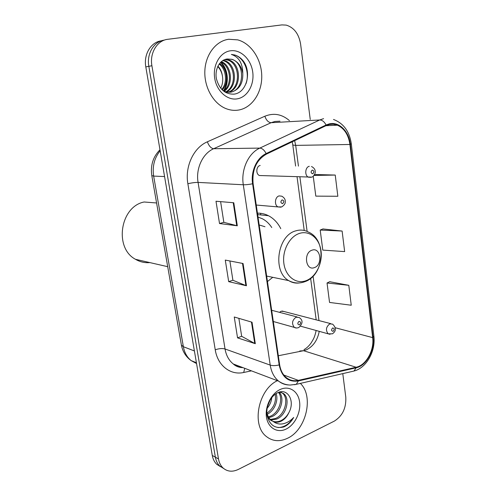 <?xml version="1.0" encoding="UTF-8"?>
<svg xmlns="http://www.w3.org/2000/svg" width="496" height="496" viewBox="0 0 496 496"><rect width="100%" height="100%" fill="white"/><g stroke="black" fill="none" stroke-linecap="round" stroke-linejoin="round"><path stroke-width="0.74" d="M330.77 323.646L282.1 311.017L283.886 311.476L281.12 311.234L279.521 312.337M260.177 165.466C256.165 166.197 255.583 174.028 259.427 175.516L262.012 175.609M267.456 281.567L272.738 277.32M280.779 228.662C277.803 222.785 273.699 218.463 268.46 215.71C264.994 213.943 261.318 213.094 257.436 213.144M161.374 40.821C150.989 41.968 143.443 54.461 145.812 66.91L212.276 455.433C212.927 459.098 214.402 462.036 216.69 464.256L220.59 466.755M164.492 40.077C154.058 41.211 146.463 53.785 148.837 66.328L215.369 457.188C216.02 460.871 217.496 463.828 219.79 466.054L223.721 468.559L219.79 466.054C217.496 463.828 216.02 460.871 215.369 457.188L148.837 66.328C146.463 53.785 154.058 41.211 164.492 40.077M257.517 213.144L257.734 214.607M260.791 214.923L260.555 213.299M228.743 39.271C215.847 40.883 205.288 54.802 204.829 71.381C204.278 87.947 213.838 104.104 226.405 108.785C230.665 110.372 234.912 110.757 239.159 109.951C252.346 107.396 262.068 92.498 261.752 75.931C261.528 59.371 251.199 43.437 237.708 39.866L228.743 39.271C215.847 40.883 205.288 54.802 204.829 71.381C204.278 87.947 213.838 104.104 226.405 108.785C230.665 110.372 234.912 110.757 239.159 109.951C252.346 107.396 262.068 92.498 261.752 75.931C261.528 59.371 251.199 43.437 237.708 39.866L228.743 39.271M277.363 380.686C258.298 389.509 251.199 425.177 266.321 436.468C272.577 441.378 279.645 441.973 287.525 438.266C306.299 429.759 314.086 396.112 300.334 383.396C314.086 396.112 306.299 429.759 287.525 438.266C279.645 441.973 272.577 441.378 266.321 436.468C251.199 425.177 258.298 389.509 277.363 380.686M329.319 124.496L333.43 124.217L337.447 125.184C344.354 128.433 348.508 134.862 349.909 144.479L372.67 337.621C374.418 350.238 366.135 365.292 356.14 367.251L298.35 380.37C293.954 381.312 289.999 380.438 286.477 377.741C282.819 374.759 280.538 370.413 279.632 364.709L253.115 183.65C251.98 169.849 256.382 160.022 266.333 154.169L326.219 125.581L329.319 124.496M329.245 123.888L326.07 124.992L266.154 153.562C256.773 157.79 250.61 171.393 252.6 183.787L279.155 364.913C281.802 377.016 288.201 382.366 298.344 380.959L356.134 367.815C366.377 365.794 374.858 350.368 373.073 337.441L350.343 144.367C349.023 131.328 339.14 121.427 329.245 123.888M348.793 285.312L327.038 282.999L329.549 302.442L351.242 305.232L348.793 285.312L329.71 281.709M313.236 176.216L315.809 196.131L337.844 196.261L335.234 175.057L315.952 174.542M342.122 231.055L320.193 230.051L322.784 250.096L344.646 251.602L342.122 231.055L322.939 228.947M310.242 119.424L300.601 44.07C298.846 33.877 294.06 27.553 286.248 25.116L281.933 24.899L167.815 39.296C157.257 40.312 149.507 53.029 151.9 65.739L218.494 458.961C219.151 462.669 220.633 465.639 222.927 467.871C227.28 471.677 232.401 472.204 238.285 469.439L334.385 421.085C342.538 415.884 346.338 407.892 345.786 397.11L342.786 373.624M237.305 225.792L219.517 223.541L216.002 201.24L233.79 202.765L237.305 225.792L236.741 225.686L233.232 202.715M255.31 343.703L237.547 337.863L234.255 317L252.03 322.208L255.31 343.703L254.746 343.468L251.472 322.04M246.462 285.758L228.681 281.647L225.283 260.084L243.065 263.512L246.462 285.758L245.898 285.584L242.507 263.407M228.681 281.647L232.903 280.221M229.89 260.97L232.909 280.265L245.898 285.584M237.547 337.863L241.664 336.257M238.861 318.345L241.676 336.313L254.746 343.468M219.517 223.541L223.845 222.301M220.608 201.636L223.845 222.332L236.741 225.686M320.193 230.051L323.113 228.879M335.234 175.057L313.987 175.441M314.228 175.1L316.132 174.487M327.038 282.999L329.883 281.629M227.094 92.603L226.114 92.733M242.786 73.439C241.44 66.142 237.851 61.436 232.023 59.315L227.348 58.981C219.864 59.594 214.563 69.173 216.399 78.728C219.282 89.206 225.116 94.345 233.914 94.147C246.803 92.957 252.03 71.715 242.997 60.63C240.61 57.79 237.838 55.899 234.701 54.969L231.365 54.436C238.849 56.91 242.662 63.246 242.786 73.439C243.114 83.483 239.258 89.714 231.21 92.126L225.432 91.698L222.977 90.619M227.348 58.981L231.793 59.359C245.396 62.955 244.714 90.501 230.175 92.244L224.694 91.909M219.561 63.488C227.304 68.262 229.003 83.012 222.245 89.95M219.133 64.058C226.207 68.963 227.776 82.603 221.774 89.472M221.328 61.616C231.62 65.236 233.945 84.587 224.26 91.252M220.875 62.025C230.559 66.024 232.705 84.208 223.727 91.004M223.206 60.289L224.583 60.624C236.356 63.755 238.278 86.577 226.374 91.958M222.729 60.574L223.566 60.803C235.098 63.872 237.299 86.019 225.847 91.822M225.128 59.439L228.681 59.904C241.496 63.296 242.036 88.889 228.464 92.275M224.651 59.613L227.645 60.084C240.194 63.407 241.124 88.3 227.943 92.231M230.442 50.79C220.143 52.117 212.598 65.044 214.681 78.114C216.616 91.208 227.478 100.787 237.516 98.797C247.585 96.993 254.553 84.487 252.706 71.889C250.995 59.266 240.715 49.265 230.442 50.79M217.924 66.117C220.422 68.764 221.948 72.205 222.487 76.427C221.855 72.49 220.274 69.18 217.744 66.483M222.487 76.427C223.119 80.699 222.518 84.636 220.689 88.245M231.365 54.436L234.565 54.994C244.392 57.716 250.065 72.59 245.985 83.762M220.46 62.446C227.472 68.727 229.022 82.882 223.423 90.855M220.739 62.161C227.962 68.417 229.586 82.851 223.839 90.917M314.352 267.629C323.039 265.007 320.695 246.872 312.04 250.176C303.192 252.712 305.691 271.176 314.352 267.629M264.994 226.734L259.166 224.955M271.771 227.559C269.266 223.659 266.129 220.72 262.359 218.742L258.013 217.074M156.587 202.976L144.131 201.996C120.131 206.584 113.894 248.031 135.482 259.296C139.996 261.95 144.801 263.047 149.91 262.601M279.143 392.187C285.132 397.699 280.872 413.404 271.405 416.863L268.838 417.613M278.485 392.41C283.638 398.511 279.112 412.988 270.14 416.305L268.398 416.882M279.694 392.032L283.545 393.539C290.501 398.319 286.576 415.462 276.514 419.139L270.866 419.963M280.259 391.908L282.243 393.018C289.193 397.792 285.281 414.898 275.23 418.568L270.326 419.455M288.97 412.455C295.3 400.985 287.637 387.94 278.02 392.596C270.816 395.579 265.558 406.515 267.102 415.524C269.582 425.159 275.125 428.978 283.731 426.969L284.586 426.579C288.294 424.712 291.326 421.668 293.682 417.44C290.52 420.868 286.899 423.001 282.819 423.826C279.341 424.452 276.167 423.683 273.302 421.526C275.77 422.58 278.38 422.468 281.127 421.185C284.537 419.461 287.147 416.553 288.97 412.455C286.831 416.497 283.979 419.3 280.407 420.868C276.632 422.381 273.153 422.003 269.979 419.715L267.325 416.677M273.302 421.526L271.275 420.304C269.086 418.587 267.604 416.02 266.836 412.604M271.783 397.569C271.43 401.487 269.886 405.065 267.146 408.301M267.48 406.627L270.146 399.962M276.123 393.595C278.671 400.396 274.474 410.769 267.263 414.234M275.199 394.221C276.446 401.921 273.705 408.239 266.966 413.168M280.327 389.422C271.38 393.34 264.759 406.509 266.476 417.235C268.063 428.029 277.419 433.436 286.167 429.046C294.94 424.812 301.097 412.114 299.559 401.698C298.152 391.22 289.255 385.342 280.327 389.422M293.682 417.44C289.379 424.03 284.134 427.409 277.958 427.577M145.812 66.91L151.9 65.739M212.276 455.433L218.494 458.961M160.152 150.765C154.392 157.939 152.229 166.383 153.655 176.086L164.567 176.564M181.344 344.745L151.813 175.652L153.655 176.086L183.371 346.729L194.401 350.945M196.416 362.737L191.134 360.604C185.919 356.816 182.677 351.639 181.4 345.073L183.371 346.729C184.475 352.662 187.06 357.287 191.134 360.604L196.552 363.549M266.408 214.78L266.513 215.512M356.14 367.251L303.546 350.703L306.348 349.829C313.181 346.475 317.477 340.318 319.244 331.353M278.318 355.75L303.546 350.703L299.739 351.001M349.909 144.479L295.69 145.39L294.636 140.659M279.155 364.913C275.664 365.788 272.682 365.856 270.215 365.106L243.294 184.76C240.833 169.706 248.372 153.177 259.817 148.106L319.709 119.97L323.584 118.649M279.992 121.179L274.865 121.477L271.126 122.704L213.664 148.719C202.734 153.388 195.629 168.572 198.078 182.41L225.041 348.979C226.182 355.483 228.923 360.48 233.275 363.971C236.177 366.209 239.419 367.437 242.99 367.654M326.07 124.992C324.353 121.718 322.233 120.044 319.709 119.97L271.126 122.704C268.367 122.444 266.278 120.286 264.858 116.231C273.718 112.679 281.914 114.148 289.447 120.627M251.447 370.859L243.697 372.484C230.584 375.515 217.645 365.62 215.245 349.798L187.872 183.731C191.853 182.813 195.257 182.373 198.078 182.41L243.294 184.76C245.793 184.828 248.893 184.506 252.6 183.787M289.025 384.989C285.2 384.884 281.74 383.606 278.653 381.17C274.164 377.475 271.349 372.118 270.215 365.106L225.041 348.979C222.245 348.235 218.978 348.508 215.245 349.798M298.344 380.959L296.286 384.326L294.525 384.722M187.872 183.731C184.76 166.47 193.7 147.529 207.371 141.8C208.934 146.022 211.029 148.329 213.664 148.719L259.817 148.106C262.229 148.292 264.343 150.108 266.154 153.562M356.134 367.815L353.964 371.045L352.179 371.461M373.073 337.441L373.866 335.959L351.311 143.852M333.498 119.468C343.511 123.281 349.444 131.378 351.298 143.753L350.343 144.367M207.371 141.8L264.858 116.231M244.757 368.323L243.697 372.484M298.35 380.37L283.824 375.063M372.67 337.621L335.302 327.751M318.99 320.59L313.081 276.179M307.129 231.434L299.9 177.047M298.443 166.11L295.69 145.39L292.795 145.037L292.218 141.813M240.963 366.885L240.808 367.511M292.783 144.913L295.61 166.061M305.958 280.717C315.791 277.214 322.704 263.432 321.03 251.013C319.498 238.551 309.591 230.144 299.559 233.387C289.497 236.437 281.995 250.759 283.898 263.63C285.659 276.545 296.155 284.406 305.958 280.717M266.65 276.061L288.703 280.618C294.078 283.414 299.584 283.731 305.207 281.561C324.179 275.02 327.093 239.81 308.326 232.029C304.401 229.921 300.241 229.524 295.845 230.838C277.419 235.352 272.23 271.641 288.703 280.618C292.107 282.732 295.752 283.495 299.634 282.912M311.029 177.326L308.419 177.202C304.451 175.596 305.114 167.09 309.281 166.296M312.263 170.066C310.608 171.79 310.763 173.03 312.74 173.792C314.396 172.069 314.235 170.829 312.263 170.066M330.02 334.316L328.178 333.82C325.457 330.231 325.984 326.92 329.759 323.894L332.605 324.124C336.35 327.819 336.294 331.055 332.432 333.82L328.178 333.82L300.539 326.182M332.667 327.943C331.111 329.79 331.26 330.925 333.107 331.347C334.664 329.505 334.515 328.371 332.667 327.943M279.136 195.908L281.778 196.193C284.084 197.513 285.256 199.175 285.287 201.178C285.082 202.108 286.13 203.899 281.734 206.913L277.989 206.906C274.052 205.071 274.914 196.813 279.136 195.908M280.841 207.173L256.252 205.034M282.627 203.645C284.357 201.841 284.183 200.582 282.1 199.863C280.364 201.667 280.538 202.926 282.627 203.645M296.069 317.204L299.181 317.508C303.099 320.149 302.975 323.485 298.815 327.509C297.023 328.172 295.535 328.147 294.351 327.422C291.505 323.652 292.076 320.249 296.069 317.204M299.466 324.899C301.115 323.001 300.954 321.83 298.976 321.371C297.321 323.274 297.482 324.452 299.466 324.899M296.472 327.999L273.302 321.501M257.653 214.601L268.46 215.71M216.69 464.256L222.927 467.871M151.813 175.652C150.319 165.422 153.041 156.798 159.985 149.773M337.447 125.184L325.922 125.724M243.015 367.666C239.047 367.555 235.805 366.321 233.275 363.971L278.653 381.17C282.143 383.606 285.963 384.896 290.098 385.051L296.286 384.326L353.964 371.045C366.47 367.945 375.794 351.162 373.897 336.238M316.188 319.864L310.639 278.392M304.228 230.46L297.067 176.948M303.98 349.63C306.602 348.217 309.014 345.941 311.228 342.798C313.503 338.88 314.588 337.714 316.15 330.497M224.533 91.803L225.432 91.698M223.566 60.803L224.583 60.624M227.645 60.084L228.681 59.904M135.482 259.296L167.71 266.687M269.979 419.715L271.275 420.298M282.243 393.018L283.545 393.539M259.427 175.516L311.724 177.115C313.243 177.091 315.661 173.129 315.22 171.883C315.344 169.669 314.104 167.871 311.507 166.501M271.659 310.273L297.085 316.956"/></g></svg>
